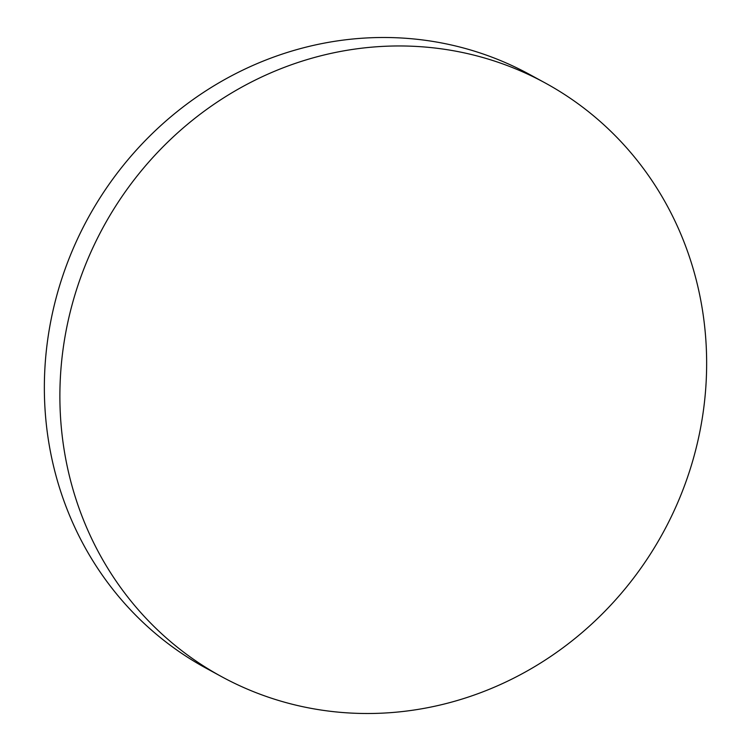 <?xml version="1.0" encoding="UTF-8"?>
<svg xmlns="http://www.w3.org/2000/svg" width="751" height="751" viewBox="0 0 751 751"><rect width="100%" height="100%" fill="white"/><g stroke="black" fill="none" stroke-linecap="round" stroke-linejoin="round"><path stroke-width="1.13" d="M373.36 713.45A338.081 318.884 118.6 0 0 694.271 455.322A338.081 318.884 118.6 0 0 545.226 82.976A338.081 318.884 118.6 0 0 393.167 46.018A338.081 318.884 118.6 0 0 72.256 304.146A338.081 318.884 118.6 0 0 221.301 676.491A338.081 318.884 118.6 0 0 373.36 713.45M545.226 82.976L529.699 74.509A338.081 318.884 118.6 0 0 377.64 37.55A338.081 318.884 118.6 0 0 56.729 295.678A338.081 318.884 118.6 0 0 205.774 668.024L221.301 676.491"/></g></svg>
